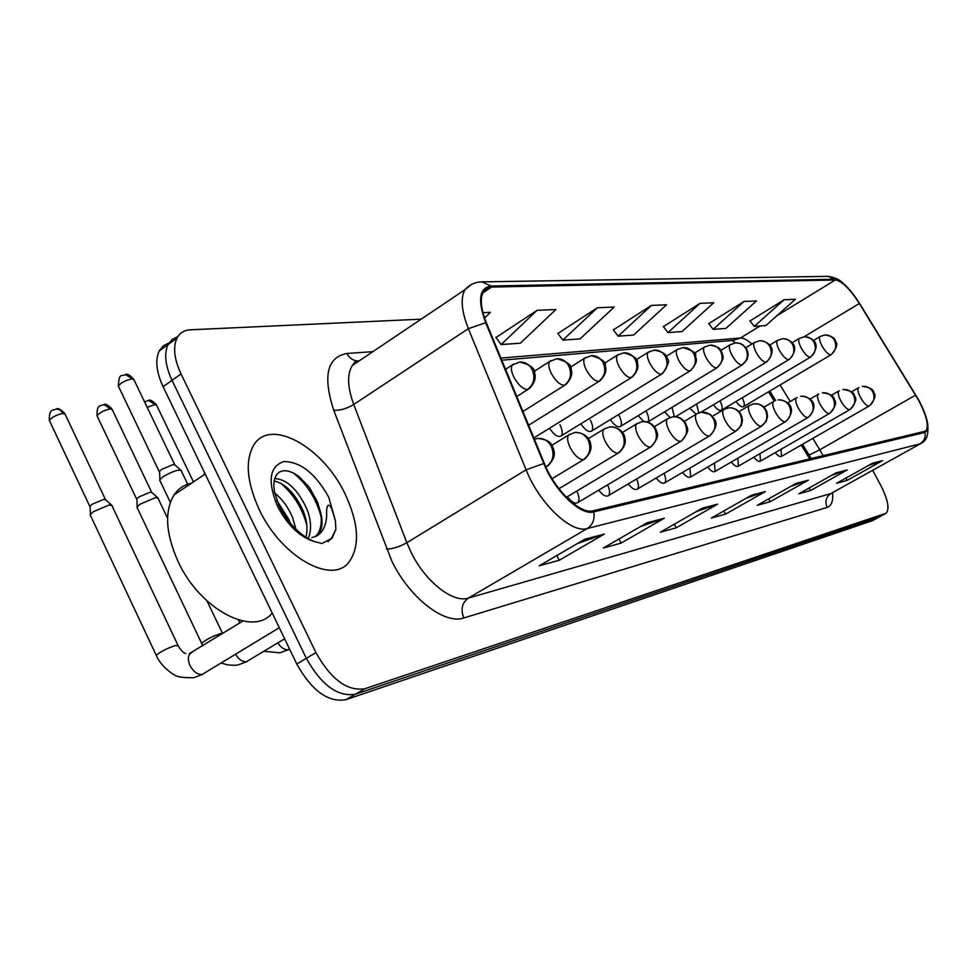 <?xml version="1.0" encoding="UTF-8"?>
<svg xmlns="http://www.w3.org/2000/svg" width="977" height="977" viewBox="0 0 977 977"><rect width="100%" height="100%" fill="white"/><g stroke="black" fill="none" stroke-linecap="round" stroke-linejoin="round"><path stroke-width="1.47" d="M809.848 459.056L801.225 445.036M774.26 401.132L768.533 391.814M713.418 404.771C716.886 409.436 719.561 411.219 721.466 410.145C722.724 408.545 722.235 405.443 720 400.839M689.64 408.227L696.21 414.199C694.732 416.275 695.38 420.122 698.152 425.74C702.06 432.53 705.712 435.974 709.107 436.084L710.084 435.583C722.211 421.417 712.306 418.425 710.645 414.59L701.339 412.209C706.542 411.744 710.572 413.93 713.43 418.767C716.41 425.96 714.969 431.736 709.107 436.084M698.763 412.88L696.601 404.051M664.604 411.842L670.027 417.484M674.301 416.678L672.139 407.739M638.201 415.64L643.806 421.563M647.69 422.101L647.836 421.966C649.29 420.073 648.801 416.617 646.347 411.622M610.295 419.634C614.545 425.618 617.977 427.853 620.578 426.338C622.093 424.348 621.604 420.806 619.125 415.726M580.79 423.823C585.272 430.246 588.923 432.616 591.757 430.955C593.332 428.866 592.868 425.227 590.352 420.061M549.501 428.244C554.24 435.144 558.148 437.672 561.25 435.827C562.886 433.629 562.434 429.904 559.894 424.653M736.011 401.486C739.308 405.882 741.848 407.58 743.607 406.591C744.804 405.113 744.352 402.17 742.264 397.761M753.792 457.224C756.711 460.741 758.946 462.048 760.485 461.12L759.972 453.646M731.272 462.036C734.35 465.773 736.719 467.14 738.368 466.139L737.818 458.237M707.556 467.091C710.816 471.061 713.332 472.502 715.103 471.415L714.517 463.037M682.557 472.416C686.001 476.629 688.675 478.156 690.605 476.971L689.945 468.093M656.165 478.009C659.805 482.516 662.662 484.128 664.739 482.833C666.204 481.172 665.96 478.022 664.018 473.393M628.26 483.908C632.107 488.732 635.16 490.442 637.419 489.025C638.982 487.205 638.714 483.859 636.613 478.974M598.693 490.136C602.785 495.315 606.058 497.122 608.512 495.571C610.185 493.568 609.88 490.002 607.596 484.861M567.332 496.731C571.667 502.3 575.184 504.23 577.871 502.508C579.654 500.297 579.312 496.487 576.821 491.052M775.201 452.644C777.985 455.966 780.086 457.199 781.527 456.344L781.05 449.273M279.19 627.527L272.705 614.057M345.162 494.13C323.228 447.039 270.128 417.02 253.654 445.292C244.946 460.765 246.802 482.186 259.235 509.567C281.181 556.951 332.29 585.296 349.119 561.922C360.11 546.119 358.791 523.513 345.162 494.13C323.228 447.039 270.128 417.02 253.654 445.292C244.946 460.765 246.802 482.186 259.235 509.567C281.181 556.951 332.29 585.296 349.119 561.922C360.11 546.119 358.791 523.513 345.162 494.13M918.539 400.143C926.794 416.068 929.2 426.387 925.732 431.089L593.173 510.788C580.533 514.769 555.046 490.393 544.433 463.599L486.375 322.874C480.769 308.683 479.817 298.241 483.517 291.537L486.9 288.239L491.602 287.055L835.384 279.959C841.918 280.985 849.905 288.838 859.345 303.505L918.539 400.143M918.795 400.094L859.54 303.371C849.868 288.337 841.686 280.289 834.981 279.227L491.065 286.017C479.231 287.849 477.435 300.086 485.691 322.715L543.762 463.513C554.643 490.991 580.79 515.99 593.735 511.887L924.938 432.42C930.141 429.062 928.089 418.278 918.795 400.094M315.718 536.483L318.746 533.821C322.447 528.74 323.008 521.437 320.456 511.911L317.427 501.909L309.379 487.401L298.877 476.41L293.356 472.929L288.081 471.012L283.33 470.706L279.349 472.074L276.308 475.066L274.415 479.499L273.768 485.129L274.415 491.687L279.361 506.367C288.606 523.916 300.281 535.665 314.399 541.6L321.958 543.481L332.082 538.18L335.868 529.424L335.38 520.57L331.545 508.455C327.185 499.931 326.159 510.263 326.672 515.05C326.281 525.028 323.069 531.964 317.012 535.848L311.797 537.631M168.972 342.976L163.269 345.821L159.214 350.926C155.038 360.037 156.332 371.956 163.086 386.66L296.776 664.018L306.326 658.327C321.36 685.121 337.688 697.089 355.335 694.244L879.642 516.772L355.335 694.244C337.688 697.089 321.36 685.121 306.326 658.327L172.037 380.334L306.326 658.327L315.937 652.612C331.008 679.479 347.336 691.508 364.909 688.724L886.127 513.23C889.766 508.919 887.959 499.589 880.704 485.239L872.669 470.352M177.826 336.65L172.099 339.483L168.044 344.588C163.916 353.686 165.247 365.606 172.037 380.334C165.247 365.606 163.916 353.686 168.044 344.588L172.099 339.483L177.826 336.65M584.857 539.219L539.157 565.83L559.235 560.261L604.323 534.077L584.857 539.219M577.48 543.517L604.323 534.077M556.829 555.547L559.235 560.261M647.055 522.793L603.31 548.036L621.103 543.102L664.287 518.237L647.055 522.793M640.448 526.603L664.287 518.237M618.991 538.986L621.103 543.102M702.255 508.211L660.33 532.221L676.218 527.812L717.619 504.156L702.255 508.211M696.308 511.618L717.619 504.156M674.338 524.197L676.218 527.812M872.363 463.293L836.52 483.334L847.181 480.379L882.634 460.582L872.363 463.293M868.235 465.602L882.634 460.582M845.948 478.071L847.181 480.379M835.97 472.905L798.771 493.812L810.47 490.564L847.254 469.925L835.97 472.905M831.488 475.42L847.254 469.925M809.103 487.999L810.47 490.564M795.901 483.481L757.236 505.329L770.132 501.751L808.345 480.195L795.901 483.481M791.004 486.253L808.345 480.195M768.618 498.905L770.132 501.751M751.569 495.192L711.341 518.066L725.606 514.11L765.357 491.553L751.569 495.192M746.184 498.246L765.357 491.553M723.933 510.91L725.606 514.11M421.172 319.174L190.197 329.811C184.103 330.141 179.683 332.949 176.935 338.213C172.856 347.287 174.224 359.218 181.038 373.983L315.937 652.612M537.057 310.332L501.14 344.563L520.387 343.183L555.876 309.526L537.057 310.332L495.95 337.541M484.543 318.026L490.442 312.335L482.919 312.652M700.033 303.346L667.987 332.583L681.995 331.569L713.698 302.772L700.033 303.346L663.42 326.611M744.059 301.466L713.149 329.334L725.874 328.419L756.467 300.94L744.059 301.466L708.752 323.643M784.091 299.756L754.256 326.379L765.87 325.549L795.412 299.267L784.091 299.756L750.031 320.957M597.387 307.755L562.85 340.13L580.057 338.897L614.203 307.034L597.387 307.755L557.879 333.499M651.403 305.435L618.148 336.161L633.633 335.05L666.509 304.787L651.403 305.435L613.385 329.872M618.148 336.161L613.226 329.664M667.987 332.583L663.273 326.416M713.149 329.334L708.618 323.46M754.256 326.379L749.884 320.774M562.85 340.13L557.72 333.279M501.14 344.563L495.779 337.309M296.776 664.018C311.748 690.739 328.101 702.634 345.809 699.727L872.351 520.704L878.995 517.114M191.455 483.236C184.165 484.739 178.364 488.61 174.089 494.875C164.319 511.252 165.626 533.418 178.009 561.36C199.796 609.489 253.141 637.273 272.217 613.067M274.684 493.031C282.316 499.088 288.3 507.332 292.66 517.749L295.897 529.241M276.857 500.456L289.143 519.984L290.364 523.306M274.684 478.571C286.786 479.133 297.484 489.184 306.766 508.724C311.15 520.008 311.724 529.717 308.476 537.851M274.11 480.965C285.54 483.627 295.249 493.629 303.224 510.983C307.059 520.619 307.963 529.387 305.948 537.277M320.456 511.911C322.251 522.158 321.006 529.888 316.743 535.091L315.058 536.764M335.868 529.424L331.337 538.645L327.979 541.673M293.271 472.892C307.071 484.067 316.377 498.795 321.177 517.077M280.704 483.249C293.613 494.252 302.333 508.272 306.851 525.296M278.482 504.462L288.044 520.399M137.476 508.333L137.22 506.709L140.248 504.132L155.563 497.586L158.372 498.294M136.902 499.931L136.853 498.783L139.027 496.914L150.079 492.213L152.119 492.738L157.48 497.501M90.714 515.99L90.104 514.696L93.34 511.716L109.253 504.938L112.343 505.732M90.14 507.332L89.835 506.428L92.18 504.254L103.66 499.394L105.907 499.98L111.341 504.84M204.498 474.504L204.266 473.479L204.694 474.37M160.228 481.209L159.617 479.939L163.11 476.715C173.002 471.024 179.17 469.07 181.637 470.853M159.593 472.575L159.52 471.305L161.803 469.339L173.149 464.539L175.188 465.137L180.647 469.986M823.293 455.844L812.852 438.355M832.587 492.701C833.283 500.993 831.476 505.903 827.177 507.417L463.819 617.965C460.46 609.489 461.987 602.87 468.374 598.083L830.829 493.593L920.395 443.753M463.819 617.965C444.584 624.95 409.436 597.79 391.789 561.006L333.743 410.267C322.679 376.157 327.051 357.228 346.884 353.479L372.909 351.647M543.762 463.513L526.09 469.815L406.847 542.711L411.036 552.249C425.154 581.51 452.998 603.383 468.374 598.083L587.262 528.533C571.423 533.833 539.292 503.448 526.09 469.815L468.362 328.675C461.486 311.089 460.35 298.107 464.967 289.705L471.183 284.612M844.641 284.588C842.076 282.976 840.599 278.469 827.971 276.344L834.981 279.227M491.065 286.017L481.771 281.877C475.066 282.023 469.461 284.637 464.967 289.705L352.331 365.483C346.957 374.228 347.421 387.222 353.723 404.478L406.847 542.711C399.495 546.839 392.742 548.952 386.562 549.037M485.691 322.715L468.362 328.675L353.723 404.478C346.627 408.728 339.972 410.658 333.743 410.267M593.735 511.887C594.969 519.227 592.819 524.783 587.262 528.533L920.016 443.876C924.144 441.225 925.781 437.415 924.938 432.42M927.625 423.407C928.797 434.154 926.746 440.737 921.47 443.155L830.829 493.593C825.968 497.012 824.747 501.616 827.177 507.417M364.909 688.724L345.809 699.727M885.321 513.646L872.351 520.704M181.038 373.983L163.086 386.66M361.49 359.328L352.331 365.483L354.834 361.978L359.389 360.733M357.313 360.855C352.795 360.489 349.326 358.034 346.884 353.479M491.602 287.055L482.772 292.953M915.632 395.123L819.85 449.75L809.103 455.038L802.508 444.303M859.345 303.505L804.022 336.796M790.222 401.523L780.061 384.975M751.924 344.038C747.307 339.862 743.485 337.859 740.444 338.018L500.908 358.095M835.384 279.959L776.971 315.681M760.155 325.952L740.444 338.018L733.287 340.362L501.775 360.208M808.932 454.769L811.276 458.714M750.666 495.705L763.892 492.213M795.034 483.969L806.941 480.831M835.14 473.369L845.899 470.523M871.557 463.745L881.327 461.156M701.303 508.761L716.092 504.84M646.066 523.367L662.699 518.97M583.831 539.817L602.662 534.834M868.932 406.102L869.432 405.87C874.94 399.471 876.369 395.111 873.707 392.766C873.78 389.518 870.018 387.393 862.398 386.391C866.868 385.976 870.312 387.771 872.742 391.753C875.245 397.688 873.988 402.463 868.932 406.102C866.562 405.931 863.741 403.049 860.481 397.444C857.977 392.559 857.269 389.359 858.368 387.857L858.905 387.613M858.71 387.661L851.407 391.899M830.682 354.859L831.317 354.578C836.727 348.154 838.119 343.757 835.482 341.413C835.311 338.213 831.769 336.064 824.844 334.952C829.021 334.793 832.233 336.589 834.468 340.326C836.984 346.285 835.726 351.134 830.682 354.859C828.191 354.553 825.296 351.586 822.023 345.943C819.593 341.229 818.909 338.115 819.959 336.613L824.844 334.952M820.362 336.369L813.365 340.558M849.587 409.729L850.124 409.473C855.718 403 857.171 398.555 854.484 396.1C854.545 392.73 850.686 390.531 842.895 389.518C847.462 389.102 850.979 390.934 853.458 395.026C856.035 401.107 854.741 406.005 849.587 409.729C847.108 409.558 844.189 406.615 840.843 400.863C838.303 395.88 837.607 392.607 838.754 391.032L839.341 390.763M839.121 390.812L831.256 395.404M829.229 413.552L829.827 413.259C835.433 406.957 836.923 402.426 834.297 399.666C834.224 396.051 830.255 393.755 822.39 392.803C827.043 392.375 830.645 394.268 833.173 398.457C835.811 404.71 834.492 409.729 829.229 413.552C826.627 413.393 823.611 410.364 820.179 404.466C817.602 399.385 816.906 396.027 818.115 394.378L818.75 394.073M818.531 394.134L810.043 399.104M807.784 417.57L808.431 417.252C821.633 402.793 807.869 395.856 800.774 396.271C805.524 395.832 809.212 397.773 811.802 402.084C814.5 408.496 813.157 413.662 807.784 417.57C805.048 417.423 801.922 414.321 798.404 408.264C795.779 403.074 795.107 399.63 796.353 397.908L797.061 397.578M796.817 397.639L787.67 403.012M785.154 421.82L785.874 421.466C799.296 406.982 785.3 399.349 777.961 399.923C782.833 399.483 786.595 401.474 789.245 405.907C792.005 412.502 790.637 417.802 785.154 421.82C782.272 421.673 779.023 418.486 775.42 412.27C772.758 406.982 772.086 403.44 773.405 401.645L774.175 401.266M773.918 401.327L764.026 407.165M810.202 357.203L810.898 356.886C823.184 342.768 810.763 337.199 804.218 336.784C808.48 336.625 811.765 338.457 814.049 342.304C816.625 348.41 815.343 353.381 810.202 357.203C807.588 356.898 804.596 353.845 801.238 348.068C798.783 343.269 798.099 340.081 799.186 338.506L804.218 336.784M799.626 338.237L792.054 342.805M788.634 359.67L789.404 359.316C801.799 345.638 789.44 338.86 782.516 338.714C786.864 338.543 790.21 340.436 792.555 344.38C795.193 350.658 793.886 355.75 788.634 359.67C785.887 359.353 782.797 356.239 779.353 350.303C776.862 345.418 776.19 342.145 777.326 340.509L782.516 338.714M777.814 340.191L769.595 345.174M765.907 362.272L766.75 361.881C779.438 347.556 766.53 340.936 759.63 340.741C764.075 340.582 767.495 342.524 769.888 346.566C772.587 353.015 771.268 358.254 765.907 362.272C763.025 361.954 759.813 358.754 756.271 352.66C753.755 347.678 753.084 344.331 754.268 342.609L759.63 340.741M754.818 342.268L745.891 347.714M335.38 520.57L328.687 497.085C315.559 473.65 300.66 461.791 283.977 461.523C269.444 466.334 267.283 481.258 277.517 506.281C287.556 525.247 299.841 537.02 314.399 541.6M761.242 426.302L766.273 421.185L767.543 416.434L766.737 411.341L764.454 407.629L761.828 405.431L758.75 404.087L753.865 403.782C758.848 403.342 762.695 405.394 765.418 409.949C768.24 416.727 766.847 422.186 761.242 426.302C758.201 426.167 754.83 422.907 751.13 416.507C748.431 411.109 747.771 407.47 749.139 405.577L753.865 403.782M749.725 405.223L739.003 411.586M735.937 431.052L741.238 425.496L742.41 420.757L742.007 417.02L740.505 413.527L736.67 409.656L731.761 407.849L728.366 407.873C733.458 407.421 737.391 409.534 740.187 414.236C743.082 421.209 741.665 426.815 735.937 431.052C732.726 430.93 729.221 427.572 725.41 420.989C722.675 415.481 722.027 411.744 723.456 409.754L728.366 407.873M724.116 409.351L712.489 416.287M696.967 413.723L701.339 412.209M741.909 365.019L747.063 359.597L748.113 355.042L747.723 351.622L746.391 348.471L743.021 344.893L740.151 343.452L735.473 342.89C740.029 342.719 743.521 344.722 745.976 348.874C748.736 355.506 747.381 360.892 741.909 365.019C738.868 364.702 735.534 361.417 731.907 355.152C729.355 350.084 728.695 346.652 729.929 344.844L735.473 342.89M730.552 344.454L720.831 350.413M716.544 367.926L717.57 367.425C726.632 356.275 721.869 355.372 721.905 352.404C719.854 350.071 721.71 347.043 709.937 345.15C714.59 344.991 718.168 347.043 720.684 351.329C723.517 358.144 722.137 363.676 716.544 367.926C713.344 367.608 709.876 364.226 706.151 357.777C703.562 352.624 702.915 349.107 704.197 347.214L709.937 345.15M704.881 346.762L694.293 353.295M689.689 370.991L690.812 370.442C699.349 360.647 695.514 358.107 695.539 355.909C697.016 353.381 692.803 350.596 682.911 347.556C687.661 347.385 691.325 349.51 693.89 353.918C696.796 360.928 695.392 366.631 689.689 370.991C686.306 370.674 682.691 367.205 678.868 360.574C676.255 355.323 675.608 351.708 676.939 349.717L682.911 347.556M677.72 349.216L666.155 356.397M680.615 441.433L681.702 440.859C691.24 428.854 686.868 428.488 685.744 423.334C682.215 418.241 677.843 416.068 672.628 416.813C677.953 416.336 682.093 418.596 685.024 423.578C688.077 431.004 686.611 436.951 680.615 441.433C677.024 441.335 673.214 437.781 669.184 430.784C666.375 425.068 665.752 421.099 667.303 418.901L672.628 416.813M668.146 418.376L654.395 426.68M650.303 447.112L651.512 446.465C661.063 434.509 656.8 433.727 655.628 428.537C651.964 423.2 647.446 420.916 642.084 421.71C647.543 421.221 651.781 423.554 654.798 428.708C657.936 436.365 656.434 442.508 650.303 447.112C646.493 447.039 642.512 443.387 638.36 436.157C635.514 430.332 634.903 426.253 636.528 423.933L642.084 421.71M637.492 423.31L622.483 432.432M617.977 453.181L619.357 452.436C627.381 444.132 625.072 439.626 624.84 437.525C624.621 435.669 621.909 426.973 609.538 426.925C615.131 426.436 619.467 428.842 622.569 434.179C625.793 442.092 624.266 448.431 617.977 453.181C613.935 453.12 609.758 449.359 605.484 441.885C602.601 435.95 602.015 431.761 603.701 429.294L609.538 426.925M156.393 404.71C152.497 400.802 149.884 399.373 148.577 400.411L156.796 405.602L193.47 481.893M277.834 642.927C281.046 647.739 284.441 649.998 288.02 649.717L289.583 649.082M147.161 407.25L154.891 404.6M604.8 428.585L588.386 438.624M583.452 459.654L585.003 458.799C593.002 450.47 590.829 445.683 590.523 443.448C590.316 441.372 587.128 432.408 574.757 432.493C580.485 431.993 584.942 434.496 588.13 440.016C591.451 448.199 589.888 454.757 583.452 459.654C579.141 459.617 574.769 455.734 570.348 448.003C567.442 441.97 566.868 437.647 568.626 435.046L574.757 432.493M111.989 408.972C107.983 404.954 105.296 403.477 103.916 404.539L112.428 409.961L151.63 492.188M201.958 644.124L201.58 643.33C205.829 639.703 212.119 636.479 220.436 633.646L222.854 633.401M235.53 654.358C238.864 659.548 242.491 662.003 246.424 661.698L284.637 638.811M97.492 416.752L97.016 415.738C99.703 412.502 104.148 410.218 110.352 408.862M569.884 434.215L551.895 445.317M546.485 466.591L548.256 465.589C556.084 456.723 554.484 453.291 553.397 448.516C551.431 444.327 550.82 439.76 537.521 438.465C543.395 437.952 547.975 440.554 551.248 446.269C554.667 454.745 553.08 461.523 546.485 466.591L545.74 466.652M64.836 413.503C60.782 409.375 57.997 407.849 56.483 408.923L60.22 409.974L63.041 413.393L65.312 414.614L105.357 499.357M156.674 656.19L156.259 655.311C160.631 651.598 167.079 648.301 175.64 645.418L178.278 645.944C181.209 650.694 183.7 653.234 185.752 653.552M192.017 652.465L190.112 653.637C187.816 656.397 187.767 660.33 189.965 665.435C193.385 671.7 197.452 674.704 202.166 674.448L279.275 627.71M49.851 421.502L49.326 420.379C52.086 417.069 56.654 414.737 63.041 413.393M661.197 374.252L662.443 373.617C668.341 365.019 669.917 360.012 667.169 358.583C667.291 354.712 662.98 351.879 654.224 350.096C659.096 349.925 662.846 352.111 665.484 356.654C668.463 363.896 667.035 369.758 661.197 374.252C657.619 373.935 653.857 370.368 649.913 363.529C647.275 358.193 646.64 354.48 648.02 352.392L654.224 350.096M648.899 351.805L636.247 359.719M630.922 377.72L632.314 377C640.045 368.744 637.602 364.519 637.431 362.785C638.262 358.889 633.707 355.567 623.753 352.807C628.736 352.636 632.583 354.883 635.282 359.573C638.347 367.034 636.894 373.092 630.922 377.72C627.124 377.403 623.204 373.727 619.137 366.668C616.475 361.258 615.852 357.448 617.281 355.237L623.753 352.807M618.282 354.566L604.421 363.297M598.693 381.409L600.257 380.578C607.987 372.213 605.606 367.865 605.386 365.96C606.119 361.844 601.429 358.425 591.317 355.689C596.422 355.506 600.354 357.838 603.139 362.687C606.277 370.393 604.8 376.633 598.693 381.409C594.663 381.091 590.56 377.293 586.371 370.014C583.684 364.519 583.074 360.611 584.539 358.278L591.317 355.689M585.687 357.509L570.458 367.181M564.303 385.341L566.074 384.388C573.804 375.901 571.472 371.394 571.191 369.306C571.814 364.983 566.99 361.466 556.719 358.754C561.946 358.583 565.976 360.989 568.834 365.996C572.07 373.959 570.568 380.407 564.303 385.341C560.016 385.036 555.718 381.115 551.407 373.58C548.695 368.011 548.097 364.006 549.611 361.539L556.719 358.754M550.93 360.635L534.15 371.394M133.654 379.052C129.709 374.997 127.01 373.483 125.544 374.496L134.142 380.126L174.651 464.539M527.556 389.542L529.546 388.443C537.203 379.894 535.005 375.131 534.639 372.909C535.005 368.207 530.035 364.58 519.727 362.04C525.076 361.869 529.229 364.36 532.16 369.538C535.494 377.781 533.955 384.45 527.556 389.542C522.976 389.237 518.457 385.194 514.012 377.403C511.289 371.773 510.69 367.645 512.241 365.044L519.727 362.04M118.852 387.124L118.315 386.013C121.124 382.593 125.703 380.224 132.066 378.917M513.768 363.981L505.549 369.355M869.09 406.053L781.527 456.344M680.822 441.384L577.871 502.508M709.314 436.035L608.512 495.571M736.145 431.004L637.419 489.025M761.449 426.253L664.739 482.833M785.349 421.771L690.605 476.971M807.967 417.521L715.103 471.415M829.412 413.503L738.368 466.139M849.758 409.681L760.485 461.12M830.926 354.81L743.607 406.591M661.527 374.191L561.25 435.827M690.006 370.93L591.757 430.955M716.849 367.865L620.578 426.338M742.202 364.958L647.836 421.966M810.458 357.155L721.466 410.145M925.732 431.089L924.865 431.578M827.971 276.344L481.771 281.877M885.492 513.584L879.642 516.772M176.935 338.213L159.214 350.926M359.328 360.782L358.498 360.843M735.266 342.903L732.115 340.46M775.616 400.533L769.803 391.056M700.863 412.282L788.903 359.621M675.522 416.715L766.188 362.211M316.743 535.091L318.746 533.821L317.012 535.848M174.089 494.875L205.194 474.028M332.082 538.18L331.337 538.645M684.34 421.307L696.235 414.187M566.391 497.281L650.511 447.063M263.998 651.293L279.935 652.844L288.765 649.51M558.966 488.695L618.185 453.133M239.817 622.923L238.388 619.943M144.608 401.926L148.577 400.411M221.315 663.017L227.275 664.836L234.663 665.337L238.29 664.873L247.218 661.478M552.103 478.681L583.648 459.617M202.813 645.785L136.927 507.161M103.916 404.539C100.643 406.383 96.76 403.599 97.016 415.738L136.633 499.125M222.475 633.328L207.039 600.977M167.58 518.237L158.25 498.685M136.853 498.783L137.22 506.709M90.104 514.696L156.259 655.311C160.546 666.656 175.286 676.023 174.407 674.753C176.678 676.951 183.2 677.928 193.996 677.672L202.996 674.215M545.911 467.018L546.656 466.554M56.483 408.923C53.246 410.755 49.119 407.934 49.326 420.379L89.835 506.428M189.428 653.564L242.833 621.054M534.407 439.308L537.521 438.465M177.863 645.064L112.196 506.171M90.079 506.062L90.434 514.195M533.845 437.94L631.264 377.659M528.606 425.239L599.035 381.348M522.927 411.488L564.657 385.28M188.256 485.374L181.49 471.28M125.544 374.496C121.954 377.232 119.231 371.297 118.315 386.013L159.288 471.683M516.76 396.54L527.885 389.481M170.34 502.373L159.617 479.939M159.52 471.305L159.947 479.426"/></g></svg>
